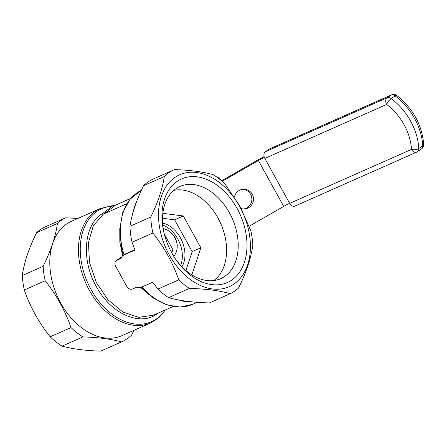 <?xml version="1.0" encoding="UTF-8"?>
<svg xmlns="http://www.w3.org/2000/svg" width="446" height="446" viewBox="0 0 446 446"><rect width="100%" height="100%" fill="white"/><g stroke="black" fill="none" stroke-linecap="round" stroke-linejoin="round"><path stroke-width="0.67" d="M189.422 288.4C205.907 288.846 219.527 290.608 230.27 293.685A68.032 47.064 -113.9 0 0 238.56 288.038C246.242 272.534 251.003 258.251 252.843 245.2A68.032 47.064 -113.9 0 0 250.83 230.749L240.009 206.398L224.974 183.908A68.032 47.064 -113.9 0 0 213.093 174.603C202.919 171.782 190.046 170.116 174.475 169.603A68.032 47.064 -113.9 0 0 174.297 169.681A68.032 47.064 -113.9 0 0 164.306 176.527C162.455 188.792 157.956 202.294 150.804 217.035A68.032 47.064 -113.9 0 0 152.889 233.013L132.038 242.25L135.01 250.089L123.999 254.967A9.868 7.069 -124.3 0 0 123.191 255.419A9.868 7.069 -124.3 0 0 121.039 258.424L116.696 260.347A5.263 3.769 -124.3 0 0 116.267 260.587A5.263 3.769 -124.3 0 0 115.754 266.474L126.519 285.981A5.263 3.769 -124.3 0 0 132.529 289.03L136.872 287.107A9.868 7.069 -124.3 0 0 141.733 287.096L152.744 282.218L157.895 289.086A68.032 47.064 66.1 0 0 168.577 297.638L189.422 288.4A68.032 47.064 -113.9 0 1 178.74 279.848L157.895 289.086M123.191 255.419L125.599 253.88L134.876 249.766M136.364 202.255A62.507 43.24 66.1 0 0 132.624 213.84M71.421 221.311A62.507 43.24 66.1 0 0 57.205 295.977A62.507 43.24 66.1 0 0 122.065 335.604L150.709 322.91A62.507 43.24 66.1 0 1 85.849 283.282A62.507 43.24 66.1 0 1 100.066 208.617L71.421 221.311M179.069 300.063A62.507 43.24 66.1 0 0 193.179 301.975M158.503 312.975L157.064 313.956C139.559 326.723 110.591 313.466 96.275 286.443C81.127 260.085 83.725 225.341 101.833 213.957C106.276 210.913 109.644 208.349 111.924 206.258L114.878 205.455C112.364 207.713 108.545 210.59 103.427 214.086L93.298 225.765L88.436 242.696L89.495 262.532L96.319 282.485L107.965 299.773L122.789 311.966L138.728 317.351L153.602 315.144L173.054 306.525M130.661 198.464L114.878 205.455A2.631 1.823 -113.9 0 1 115.079 205.344L130.689 198.425M100.066 208.617L110.965 205.957A2.631 1.845 86.2 0 1 111.924 206.258A61.732 42.71 66.1 0 0 89.752 287.096A61.732 42.71 66.1 0 0 165.159 310.02M62.05 346.129L82.895 336.892C98.315 337.388 111.193 339.049 121.518 341.892L100.673 351.125C85.242 350.634 72.369 348.967 62.05 346.129A68.032 47.064 66.1 0 1 50.169 336.819C38.785 322.48 30.166 306.865 24.318 289.984A68.032 47.064 66.1 0 1 22.3 275.533C24.084 262.638 28.845 248.355 36.583 232.689A68.032 47.064 66.1 0 1 44.873 227.042L65.718 217.804L77.939 218.423M100.673 351.125A68.032 47.064 66.1 0 0 100.846 351.047A68.032 47.064 66.1 0 0 101.025 350.969M65.718 217.804A68.032 47.064 -113.9 0 0 57.428 223.452C55.644 236.347 50.883 250.63 43.145 266.295A68.032 47.064 -113.9 0 0 45.163 280.746C56.536 295.068 65.155 310.684 71.02 327.581L50.169 336.819M82.895 336.892A68.032 47.064 -113.9 0 1 71.02 327.581M133.828 330.391L131.687 334.963A68.032 47.064 -113.9 0 1 121.697 341.814A68.032 47.064 -113.9 0 1 121.518 341.892M173.773 256.333C177.876 250.947 178.316 244.703 175.1 237.595C172.262 232.884 168.281 229.852 163.164 228.497M237.121 208.483A56.631 39.176 66.1 0 0 184.549 177.82A56.631 39.176 66.1 0 0 163.576 231.089A56.631 39.176 66.1 0 0 176.722 260.771A56.631 39.176 66.1 0 0 234.317 278.098A56.631 39.176 66.1 0 0 237.121 208.483M176.181 260.001A50.404 34.872 66.1 0 0 219.811 279.029A50.404 34.872 66.1 0 0 229.417 212.748A50.404 34.872 66.1 0 0 178.991 186.907A50.404 34.872 66.1 0 0 163.777 232.009M213.785 280.551A49.874 34.504 66.1 0 0 217.904 217.921A49.874 34.504 66.1 0 0 173.817 190.353M149.092 294.834L140.713 287.425M121.646 257.069L121.251 257.247A5.263 3.769 -124.3 0 0 120.816 257.487L116.267 260.587M239.747 206.688A61.191 42.331 -113.9 0 1 212.329 288.941A61.191 42.331 -113.9 0 1 161.318 196.541A61.191 42.331 -113.9 0 1 239.747 206.688M152.889 233.013C164.273 247.357 172.892 262.967 178.74 279.848M150.804 217.035L129.959 226.267A68.032 47.064 66.1 0 0 132.038 242.25M230.27 293.685L209.425 302.923C192.94 302.477 179.32 300.715 168.577 297.638M164.306 176.527L143.461 185.765A68.032 47.064 66.1 0 1 153.452 178.918A68.032 47.064 66.1 0 1 153.625 178.84M43.145 266.295L22.3 275.533M45.163 280.746L24.318 289.984M57.428 223.452L36.583 232.689M122.633 255.859L119.829 242.022L119.779 228.647M121.764 249.342L123.308 255.341M129.959 226.267C131.804 214.013 136.309 200.51 143.461 185.765M191.836 274.864L200.873 247.764L183.323 215.97L162.857 213.322M162.757 225.096A26.32 18.208 -113.9 0 1 180.613 265.403M162.606 223.206A26.32 18.208 -113.9 0 1 181.845 240.751A26.32 18.208 -113.9 0 1 181.918 266.78M185.893 270.499L192.187 251.616L200.873 247.764M192.187 251.616L174.631 219.822L183.323 215.97M174.631 219.822L162.511 218.256M175.691 238.772A17.104 12.254 -124.3 0 0 174.581 236.72M173.672 256.166A16.842 12.064 -124.3 0 0 174.403 255.502M177.252 245.239A16.842 12.064 -124.3 0 0 170.322 232.037M171.465 252.341A12.499 8.953 -124.3 0 0 173.081 250.005L164.279 234.055M173.081 250.005L170.985 251.433M242.373 189.338A9.868 9.65 -93.9 0 1 243.711 208.957M234.418 197.076A9.868 9.65 -93.9 0 1 253.495 198.431A9.868 9.65 -93.9 0 1 241.175 208.555M289.632 203.32A7.894 0.714 -28.9 0 0 283.712 206.403L249.186 226.267M264.378 157.393A7.894 0.714 -28.9 0 0 258.379 160.51L222.175 181.338M221.59 180.836L256.718 160.627A15.788 1.433 151.1 0 1 264.127 156.602M221.205 180.507A6.579 1.249 -119.9 0 0 217.882 176.917L217.157 177.335M216.695 177.001L217.882 176.917M269.289 149.064L391.081 95.098A5.263 3.769 55.7 0 1 395.15 95.896A5.263 1.583 -53.1 0 1 396.773 95.472A5.263 5.263 0 0 0 391.482 94.875L269.691 148.841A5.263 3.64 66.1 0 0 269.289 149.064L265.342 151.751L387.139 97.785A5.263 3.64 66.1 0 0 386.637 104.442A47.371 33.935 55.7 0 1 411.463 149.416L289.666 203.382A5.263 3.64 66.1 0 0 294.834 206.124L416.631 152.158A5.263 5.263 0 0 0 417.462 151.696A5.263 3.769 -124.3 0 0 418.788 148.551A5.263 2.381 177.2 0 1 411.463 149.416A5.263 3.64 66.1 0 0 416.631 152.158M289.666 203.382L264.84 158.408L386.637 104.442A5.263 1.583 -53.1 0 1 391.203 98.583A5.263 3.769 -124.3 0 0 387.139 97.785L391.081 95.098A5.263 3.64 66.1 0 1 391.482 94.875M265.342 151.751A5.263 3.64 66.1 0 0 264.84 158.408M123.38 255.29A61.732 42.71 -113.9 0 1 121.502 248.132L119.74 229.584L122.656 212.72L130.054 199.172L141.31 190.353A62.507 43.24 -113.9 0 0 124.072 254.822M197.204 302.31L192.627 304.334A62.507 43.24 -113.9 0 1 141.973 286.984M101.833 213.957A2.631 1.884 -124.2 0 0 103.427 214.086L126.809 203.727M157.064 313.956A2.631 1.884 55.8 0 1 157.165 313.566M125.599 253.88L123.999 254.967M121.251 257.247L116.696 260.347M283.712 206.403L258.379 160.51M395.15 95.896L391.203 98.583A52.634 37.709 55.7 0 1 418.788 148.551L422.736 145.864A5.263 3.769 55.7 0 1 421.409 149.009A5.263 5.263 0 0 0 423.7 144.398A5.263 2.381 177.2 0 1 422.736 145.864A52.634 37.709 55.7 0 0 395.15 95.896M417.032 151.935A5.263 3.769 -124.3 0 0 417.462 151.696L421.409 149.009M165.477 309.881L158.921 317.624L150.709 322.91M174.297 169.681L153.452 178.918M121.697 341.814L100.846 351.047M110.965 205.957L115.079 205.344M192.627 304.334L180.117 307.065L166.67 304.897L153.391 298.101L141.265 287.274M121.769 249.375L121.502 248.132M423.7 144.398C421.983 124.763 413.013 108.456 396.773 95.472"/></g></svg>

